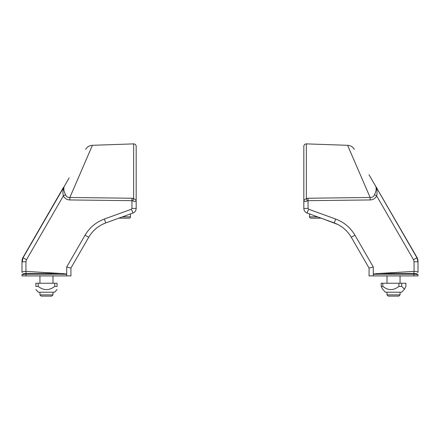 <?xml version="1.0" encoding="UTF-8"?>
<svg xmlns="http://www.w3.org/2000/svg" width="440" height="440" viewBox="0 0 440 440"><rect width="100%" height="100%" fill="white"/><g stroke="black" fill="none" stroke-linecap="round" stroke-linejoin="round"><path stroke-width="0.66" d="M26.076 271.376L60.456 273.454L26.076 273.454L25.938 271.37C23.54 271.453 22.226 271.815 22 272.459L22 261.399M63.476 187.374L63.234 188.172M22.055 260.849L22.017 260.849A8.157 8.157 0 0 1 23.095 257.323L63.069 188.078M369 174.724L416.906 257.323A8.157 8.157 0 0 1 417.984 260.849L418 261.778L416.906 257.697L375.711 186.346C376.602 188.397 376.195 191.202 374.479 194.761L376.662 195.905C377.399 192.286 377.08 189.101 375.711 186.346L370.898 178.007M417.945 260.849L418 261.399M404.486 289.146L401.687 292.215L385.38 292.215L382.58 289.146L381.183 286.396L382.833 286.396C388.185 290.648 393.536 290.648 398.888 286.396L401.704 286.396L404.486 289.146L405.884 286.396L405.884 283.245L401.704 283.245L401.704 286.396M401.704 283.245L381.183 283.245L381.183 286.396M382.833 283.245L382.833 286.396M398.888 283.245L398.888 286.396M57.068 289.531L54.621 292.215L38.313 292.215L35.865 289.531M54.764 286.396L54.764 283.245L57.068 283.245L57.068 286.396C57.068 290.648 57.068 290.648 57.068 286.396C57.068 290.648 57.068 290.648 57.068 286.396L54.764 286.396C49.231 290.648 43.703 290.648 38.17 286.396L35.865 286.396C35.865 290.648 35.865 290.648 35.865 286.396C35.865 290.648 35.865 290.648 35.865 286.396L35.865 283.245L38.17 283.245L38.17 286.396M54.764 283.245L38.17 283.245M373.285 266.976L354.948 235.208C350.422 227.585 344.014 222.206 335.715 219.071L308.577 209.198L307.043 213.026L334.18 222.904C341.555 225.687 347.254 230.472 351.274 237.248L369.067 268.065L369.067 275.902L373.285 275.902L373.285 266.976L369.094 268.065M418 272.459L418 261.778L414.062 261.778L414.062 271.37C416.46 271.453 417.775 271.815 418 272.459M418 275.902L418 274.923L418 275.902L373.285 275.902M379.544 273.454C375.419 273.707 373.334 273.977 373.285 274.269L413.925 274.269C416.394 274.307 417.752 274.527 418 274.923C417.752 274.032 416.394 273.543 413.925 273.454L379.544 273.454L413.925 271.376L413.925 275.902M374.479 194.761C373.659 196.691 372.207 197.593 370.139 197.466L370.139 199.947C373.076 199.843 375.249 198.495 376.662 195.905L413.518 259.738L414.062 261.778M370.139 197.466L347.595 145.31L370.139 197.466L308.044 198.253L308.044 200.668L370.139 199.947M308.044 198.253L306.356 198.484A4.076 0.676 -106.3 0 1 307.197 200.926L308.044 200.668L308.044 208.428L303.826 208.428C303.941 210.634 305.014 212.168 307.043 213.026L309.534 213.934L309.534 216.854C309.298 217.299 309.738 217.734 310.838 218.163L321.145 218.163L337.75 224.45L334.18 222.904L335.715 219.071M354.37 149.386C352.814 146.861 350.554 145.503 347.595 145.31L306.356 143.875L306.356 198.484L303.826 200.294C303.969 201.52 305.096 201.735 307.197 200.926M307.043 213.026C305.014 212.168 303.941 210.634 303.826 208.428L303.826 146.316C303.98 144.793 304.827 143.974 306.356 143.875M306.13 201.361L305.008 201.427M303.826 202.994L303.826 149.903M375.952 186.764L376.932 188.078M66.715 275.902L70.934 275.902L70.934 268.065L66.715 266.976L66.715 275.902L26.076 275.902L26.076 273.454C23.606 273.543 22.248 274.032 22 274.923L22 275.902L22 274.923C22.248 274.527 23.606 274.307 26.076 274.269L66.715 274.269C66.666 273.977 64.581 273.707 60.456 273.454M22 262.856L23.095 257.697L64.075 186.774M22 275.902L26.076 275.902M70.917 268.065L88.726 237.248C92.747 230.472 98.445 225.687 105.82 222.904L132.957 213.026L131.423 209.198L104.286 219.071C95.986 222.206 89.579 227.585 85.052 235.208L66.715 266.976M64.059 186.769L69.185 177.87M64.592 192.34L64.735 192.737M65.285 194.172L66.181 195.943M66.875 196.653L67.76 197.17M85.63 149.386C87.186 146.861 89.447 145.503 92.406 145.31L133.645 143.875C135.174 143.974 136.02 144.793 136.175 146.316L136.175 200.294L133.645 198.484L131.956 198.253L69.861 197.466L92.406 145.31L69.861 197.466C67.788 197.593 66.336 196.686 65.522 194.761C63.806 191.202 63.399 188.397 64.29 186.346C62.92 189.101 62.601 192.286 63.338 195.905C64.74 198.49 66.919 199.837 69.861 199.947L69.861 197.466M68.145 179.669L64.048 186.764M65.522 194.761L63.338 195.905L26.483 259.738L23.095 257.697M69.861 199.947L131.956 200.668L131.956 198.253M136.175 200.547L136.175 149.903L136.175 208.428L131.956 208.428L131.956 200.668L132.803 200.926A4.076 0.676 106.3 0 1 133.645 198.484L133.645 143.875M132.803 200.926C134.904 201.735 136.032 201.52 136.175 200.294L136.175 206.58M132.957 213.026C134.987 212.168 136.059 210.634 136.175 208.428C136.059 210.634 134.987 212.168 132.957 213.026M136.175 198.099L136.175 200.294M122.436 216.854L130.466 216.854A1.304 1.304 0 0 1 129.162 218.163L118.855 218.163L129.162 218.163M400.059 292.215L400.059 294.877L387.007 294.877L387.007 292.215M387.007 294.877L388.262 296.125L398.805 296.125L400.059 294.877M52.992 292.215L52.992 294.877L39.941 294.877L39.941 292.215M39.941 294.877L41.195 296.125L51.739 296.125L52.992 294.877M308.577 209.198L308.044 208.428M354.948 235.208L351.274 237.248M416.906 257.697L413.518 259.738M25.938 271.37L25.938 261.778L22 261.778M131.956 208.428L131.423 209.198M25.938 261.778L26.483 259.738M88.726 237.248L85.052 235.208M102.416 224.367L105.82 222.904L104.286 219.071M317.565 216.854L309.534 216.854M105.82 222.904L102.251 224.45M130.466 216.854L130.466 213.934M387.007 275.902L387.007 283.245M400.059 275.902L400.059 283.245M39.941 275.902L39.941 283.245M52.992 275.902L52.992 283.245"/></g></svg>
